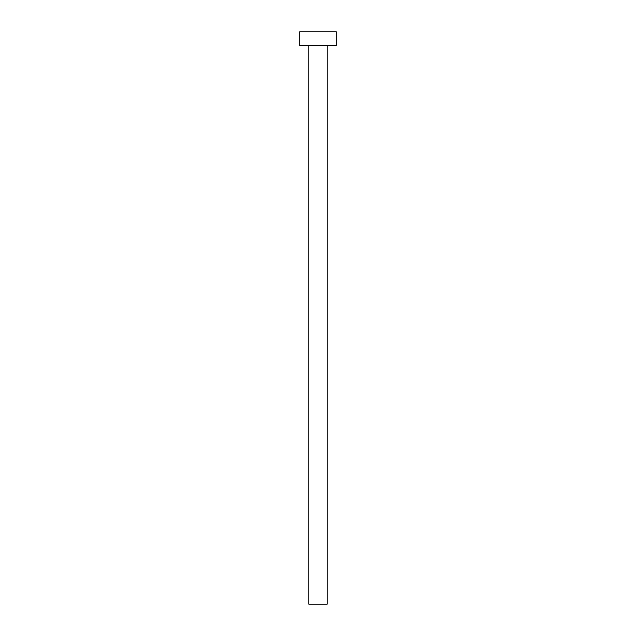 <?xml version="1.0" encoding="UTF-8"?>
<svg xmlns="http://www.w3.org/2000/svg" width="636" height="636" viewBox="0 0 636 636"><rect width="100%" height="100%" fill="white"/><g stroke="black" fill="none" stroke-linecap="round" stroke-linejoin="round"><path stroke-width="0.95" d="M327.158 45.538L327.158 604.2L308.842 604.2L308.842 45.538M336.317 45.538L299.683 45.538L299.683 31.8L336.317 31.8L336.317 45.538"/></g></svg>

